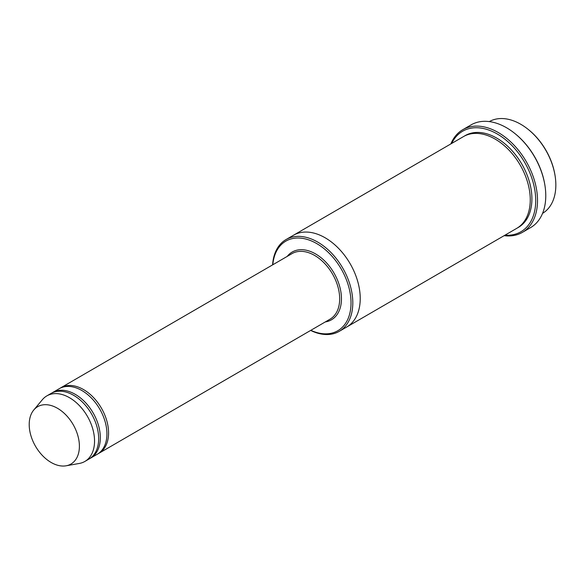<?xml version="1.0" encoding="UTF-8"?>
<svg xmlns="http://www.w3.org/2000/svg" width="585" height="585" viewBox="0 0 585 585"><rect width="100%" height="100%" fill="white"/><g stroke="black" fill="none" stroke-linecap="round" stroke-linejoin="round"><path stroke-width="0.88" d="M89.819 458.538A37.893 24.826 -120.1 0 0 90.66 458.084A37.893 24.826 -120.1 0 0 100.254 435.408A37.893 24.826 -120.1 0 0 82.492 399.65A37.893 24.826 -120.1 0 0 52.621 392.535A37.893 24.826 -120.1 0 0 51.809 393.04M52.621 392.535L59.224 388.703A37.893 24.826 59.9 0 1 89.096 395.818A37.893 24.826 59.9 0 1 106.858 431.576A37.893 24.826 59.9 0 1 97.264 454.252L90.66 458.084M310.84 330.306A51.787 33.923 -120.1 0 0 350.978 305.041A51.787 33.923 -120.1 0 0 314.657 242.453A51.787 33.923 -120.1 0 0 272.807 264.764M489.309 121.6A53.045 34.756 59.9 0 1 528.489 129.643A53.045 34.756 59.9 0 1 555.019 175.354A53.045 34.756 59.9 0 1 555.75 181.752A53.045 34.756 59.9 0 1 542.558 213.364M528.489 129.643L529.015 130.067A51.787 33.923 59.9 0 1 554.909 174.688L555.019 175.354M310.635 330.43A53.045 34.756 -120.1 0 0 339.278 331.329A53.045 34.756 -120.1 0 0 352.704 299.578A53.045 34.756 -120.1 0 0 327.849 249.524A53.045 34.756 -120.1 0 0 286.021 239.565A53.045 34.756 -120.1 0 0 272.595 264.881M98.075 453.748A37.893 24.826 -120.1 0 0 98.909 453.295A37.893 24.826 -120.1 0 0 108.503 430.618A37.893 24.826 -120.1 0 0 90.748 394.86A37.893 24.826 -120.1 0 0 60.877 387.745A37.893 24.826 -120.1 0 0 60.065 388.25M33.754 410.012L42.376 399.679A37.893 24.826 59.9 0 1 46.844 395.891L50.968 393.493A37.893 24.826 59.9 0 1 80.847 400.608A37.893 24.826 59.9 0 1 98.602 436.366A37.893 24.826 59.9 0 1 89.008 459.042L84.883 461.441A37.893 24.826 59.9 0 1 79.37 463.437L66.127 465.792A33.155 21.718 59.9 0 1 35.517 446.275A33.155 21.718 59.9 0 1 33.754 410.012A33.155 21.718 59.9 0 1 61.023 410.626A33.155 21.718 59.9 0 1 79.341 444.205A33.155 21.718 59.9 0 1 66.127 465.792M46.844 395.891A37.893 24.826 59.9 0 1 76.715 403.006A37.893 24.826 59.9 0 1 94.477 438.757A37.893 24.826 59.9 0 1 84.883 461.441M504.957 235.185A58.105 38.062 -120.1 0 0 524.679 162.411A58.105 38.062 -120.1 0 0 451.7 143.42M293.246 235.375A53.052 34.756 59.9 0 1 293.451 235.258L463.481 136.59A53.052 34.756 59.9 0 1 505.301 146.542A53.052 34.756 59.9 0 1 530.164 196.604A53.052 34.756 59.9 0 1 516.731 228.355L346.708 327.022A53.052 34.756 59.9 0 1 346.495 327.139M462.786 129.687L471.042 124.897A59.363 38.888 59.9 0 1 515.158 133.738L515.678 134.17A58.105 38.062 59.9 0 1 544.737 184.231L544.847 184.897A59.363 38.888 59.9 0 1 545.666 192.055A59.363 38.888 59.9 0 1 530.632 227.587L522.376 232.377A59.363 38.888 -120.1 0 0 537.41 196.845A59.363 38.888 -120.1 0 0 509.586 140.831A59.363 38.888 -120.1 0 0 462.786 129.687A59.363 38.888 -120.1 0 0 450.859 143.91M346.708 327.022A53.052 34.756 59.9 0 0 360.133 295.271A53.052 34.756 59.9 0 0 335.278 245.217A53.052 34.756 59.9 0 0 293.451 235.258A53.045 34.756 59.9 0 1 335.278 245.217A53.045 34.756 59.9 0 1 360.133 295.271A53.045 34.756 59.9 0 1 346.7 327.022L339.278 331.329M515.158 133.738A59.363 38.888 59.9 0 1 544.847 184.897M504.109 235.675A59.363 38.888 -120.1 0 0 522.376 232.377M325.253 321.947A39.158 25.652 -120.1 0 0 334.013 273.056A39.158 25.652 -120.1 0 0 287.213 256.398M98.909 453.295L330.02 319.183A37.893 24.826 -120.1 0 0 332.47 273.948A37.893 24.826 -120.1 0 0 291.981 253.634L60.877 387.745M464.315 136.122A53.052 34.756 59.9 0 1 506.442 145.131A53.052 34.756 59.9 0 1 531.816 195.646A53.052 34.756 59.9 0 1 517.549 227.858M293.451 235.258L286.021 239.565"/></g></svg>
